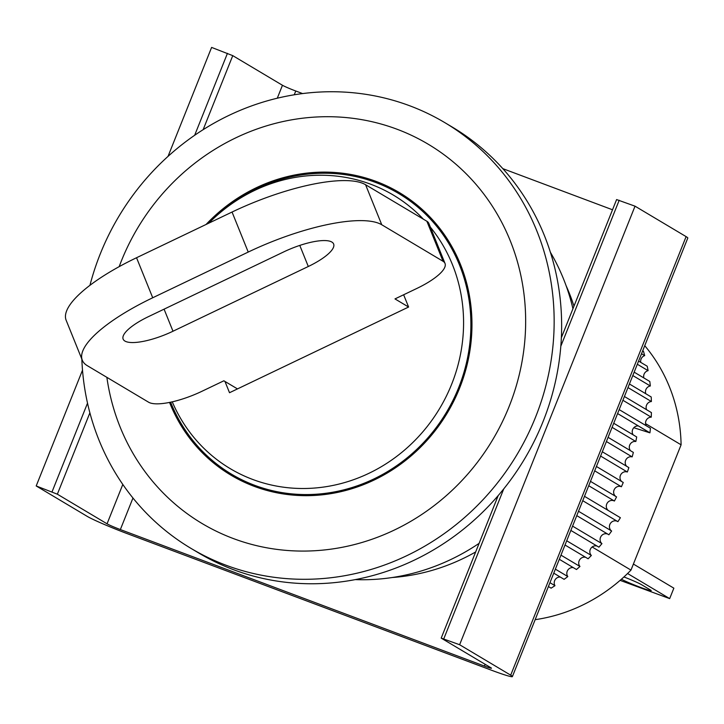 <?xml version="1.0" encoding="UTF-8"?>
<svg xmlns="http://www.w3.org/2000/svg" width="724" height="724" viewBox="0 0 724 724"><rect width="100%" height="100%" fill="white"/><g stroke="black" fill="none" stroke-linecap="round" stroke-linejoin="round"><path stroke-width="1.09" d="M566.132 285.754A202.774 189.806 120.8 0 1 573.978 306.152M132.963 498.031L120.356 529.561L484.419 666.071A11.267 0.661 21.8 0 0 491.469 668.225A11.267 0.661 21.8 0 0 490.908 667.745L441.197 638.125L459.622 644.731L510.691 675.166A33.793 1.982 21.8 0 1 512.393 676.587A33.793 1.982 21.8 0 1 491.225 670.125L127.162 533.615A33.793 1.982 21.8 0 1 87.269 516.402L36.2 485.958L82.509 370.181M168.022 156.384L211.607 47.413L232.757 55.639L282.46 85.269A11.267 0.661 -158.2 0 0 295.763 91.007L302.605 93.577M120.356 529.561A11.267 0.661 21.8 0 1 107.052 523.814L122.808 484.437M36.2 485.958L57.35 494.193L107.052 523.814M512.393 676.587L687.8 238.042A33.793 1.982 21.8 0 0 686.099 236.621L635.029 206.177L616.604 199.571L561.371 337.674M502.818 168.647L612.522 209.779M52.028 491.895L87.523 403.159M194.666 135.27L227.436 53.35M635.029 206.177L459.622 644.731M441.197 638.125L498.221 495.56M475.659 551.96A202.774 189.806 120.8 0 1 392.227 577.517M232.757 55.639L203.145 129.668M89.885 412.834L57.35 494.193M619.201 200.24L560.819 346.199M503.741 488.908L443.794 638.794M645.582 423.649L681.094 444.817A166.728 156.067 -59.2 0 0 644.74 345.692M681.094 444.817L630.975 570.114A166.728 156.067 120.8 0 1 535.154 619.672M630.975 570.114L592.169 546.982M355.285 579.607A214.042 200.358 -59.2 0 0 479.107 543.344M572.937 308.75A214.042 200.358 -59.2 0 0 550.385 252.269M89.939 285.328A247.834 231.988 120.8 0 1 100.265 253.907A247.834 231.988 120.8 0 1 409.793 105.804A247.834 231.988 120.8 0 1 444.798 122.627A247.834 231.988 120.8 0 1 535.561 417.124A247.834 231.988 120.8 0 1 226.033 565.236A247.834 231.988 120.8 0 1 191.018 548.403A247.834 231.988 120.8 0 1 81.839 359.095M191.018 548.403L198.512 552.874A247.834 231.988 -59.2 0 0 233.517 569.697A247.834 231.988 -59.2 0 0 534.593 440.527A247.834 231.988 -59.2 0 0 452.292 127.089L444.798 122.627M119.179 266.649A220.802 206.684 120.8 0 1 121.279 261.183A220.802 206.684 120.8 0 1 397.042 129.234A220.802 206.684 120.8 0 1 509.09 406.598A220.802 206.684 120.8 0 1 288.306 550.548A220.802 206.684 120.8 0 1 106.871 377.34M206.041 224.485A164.475 153.959 120.8 0 1 376.163 181.443A164.475 153.959 120.8 0 1 399.395 192.611A164.475 153.959 120.8 0 1 454.02 400.616A164.475 153.959 120.8 0 1 254.214 486.338A164.475 153.959 120.8 0 1 230.974 475.17A164.475 153.959 120.8 0 1 169.543 402.417M633.4 564.059L673.854 588.169L669.673 598.612L627.572 573.517M620.115 580.358L669.673 598.612M623.934 576.956A16.896 0.996 21.8 0 1 641.491 584.657L650.342 589.933A16.896 0.996 21.8 0 1 651.193 590.648A16.896 0.996 21.8 0 1 638.876 586.757A16.896 0.996 21.8 0 1 621.418 579.227M124.926 341.067A40.553 11.629 -22 0 1 123.134 339.113A40.553 11.629 -22 0 1 148.483 316.623L283.781 251.88A40.553 11.629 -22 0 1 333.637 243.997A40.553 11.629 -22 0 1 308.297 266.495L172.991 331.23A40.553 11.629 -22 0 1 124.926 341.067M253.4 381.295L237.481 388.906L223.861 380.797L201.978 391.268A45.06 12.923 -22 0 1 148.565 402.191L87.278 365.665A112.654 32.309 -22 0 1 82.31 360.253L66.137 320.225A112.654 32.309 -22 0 1 136.546 257.735L232.051 212.042A112.654 32.309 -22 0 1 365.584 184.729L426.87 221.254A45.06 12.923 -22 0 1 428.852 223.417L445.025 263.446A45.06 12.923 -22 0 1 416.861 288.442L394.978 298.912L408.598 307.03L403.639 294.768L408.598 307.03L392.68 314.65M82.31 360.253A112.654 32.309 -22 0 1 152.719 297.763L248.223 252.07A112.654 32.309 -22 0 1 381.756 224.757L443.043 261.283A45.06 12.923 -22 0 1 445.025 263.446M548.403 586.549L551.109 588.159A202.774 189.806 -59.2 0 0 554.973 585.68L549.95 582.684M553.76 573.164L564.114 579.336A202.774 189.806 -59.2 0 0 567.806 576.557L555.371 569.145M559.308 559.29L576.476 569.516A202.774 189.806 -59.2 0 0 579.96 566.467L560.964 555.145M565.019 545.018L588.105 558.774A202.774 189.806 -59.2 0 0 591.363 555.462L566.711 540.774M570.856 530.43L598.929 547.172A202.774 189.806 -59.2 0 0 601.943 543.624L572.575 526.122M576.775 515.633L608.893 534.774A202.774 189.806 -59.2 0 0 611.635 531.009L578.512 511.271M582.748 500.7L617.925 521.669A202.774 189.806 -59.2 0 0 620.387 517.714L584.494 496.32M588.73 485.732L614.395 501.035A5.629 5.276 -59.2 0 0 607.092 503.325A5.629 5.276 -59.2 0 0 608.757 510.782M590.476 481.36L616.558 496.899A202.774 189.806 120.8 0 1 614.395 501.035M594.694 470.826L621.409 486.745A5.629 5.276 -59.2 0 0 615.789 496.447M596.431 466.482L623.255 482.474A202.774 189.806 120.8 0 1 621.409 486.745M600.603 456.057L627.346 472.003A5.629 5.276 -59.2 0 0 621.789 481.596M602.314 451.776L628.866 467.614A202.774 189.806 120.8 0 1 627.346 472.003M606.404 441.531L632.161 456.88A5.629 5.276 -59.2 0 0 626.703 466.319M608.088 437.341L633.355 452.409A202.774 189.806 120.8 0 1 632.161 456.88M612.088 427.341L635.835 441.495A5.629 5.276 -59.2 0 0 630.504 450.708M613.717 423.259L636.695 436.952A202.774 189.806 120.8 0 1 635.835 441.495M617.599 413.558L649.926 432.825A202.774 189.806 -59.2 0 0 650.433 428.246L619.174 409.612M622.911 400.281L651.247 417.169A202.774 189.806 -59.2 0 0 651.41 412.589L624.423 396.499M627.989 387.584L651.392 401.53A202.774 189.806 -59.2 0 0 651.202 396.969L629.428 383.982M632.803 375.548L650.333 385.992A202.774 189.806 -59.2 0 0 649.799 381.485L634.161 372.154M637.319 364.244L648.098 370.661A202.774 189.806 -59.2 0 0 647.22 366.226L638.586 361.086M641.518 353.746L644.686 355.629A202.774 189.806 -59.2 0 0 643.473 351.303L642.686 350.841M633.835 427.73L649.89 432.825L638.315 425.92A5.629 5.276 -59.2 0 0 633.183 434.862M644.686 355.629A5.629 5.276 -59.2 0 0 640.776 362.389M648.098 370.661A5.629 5.276 -59.2 0 0 643.88 377.955M650.333 385.992A5.629 5.276 -59.2 0 0 645.835 393.766M651.392 401.53A5.629 5.276 -59.2 0 0 646.641 409.739M651.247 417.169A5.629 5.276 -59.2 0 0 646.279 425.766M617.518 521.425A5.629 5.276 -59.2 0 0 611.635 531.009M607.78 534.113A5.629 5.276 -59.2 0 0 601.943 543.624M597.119 546.086A5.629 5.276 -59.2 0 0 591.363 555.462M585.598 557.281A5.629 5.276 -59.2 0 0 579.96 566.467M573.29 567.616A5.629 5.276 -59.2 0 0 567.806 576.557M560.276 577.046A5.629 5.276 -59.2 0 0 554.973 585.68M208.756 223.191L208.883 223.055A163.343 152.9 120.8 0 1 375.747 182.493A163.343 152.9 120.8 0 1 398.815 193.58A163.343 152.9 120.8 0 1 453.07 400.164A163.343 152.9 120.8 0 1 254.631 485.297A163.343 152.9 120.8 0 1 231.553 474.202A163.343 152.9 120.8 0 1 170.638 402.182M172.258 401.829A159.244 149.063 -59.2 0 0 252.748 479.469A159.244 149.063 -59.2 0 0 432.816 418.988A159.244 149.063 -59.2 0 0 430.346 227.11M423.395 219.191A159.244 149.063 -59.2 0 0 370.815 184.258A159.244 149.063 -59.2 0 0 208.765 223.182M408.598 307.03L229.517 392.716L224.974 381.458M686.099 236.621L510.691 675.166M295.763 91.007L294.252 94.79M484.419 666.071L485.125 664.306M277.292 98.202L282.46 85.269M426.87 221.254L443.043 261.283M365.584 184.729L381.756 224.757M232.051 212.042L248.223 252.07M136.546 257.735L152.719 297.763M164.077 309.157L172.991 331.23M308.297 266.495L299.781 245.418M398.815 193.58L414.273 202.792M231.553 474.202L247.011 483.415"/></g></svg>
